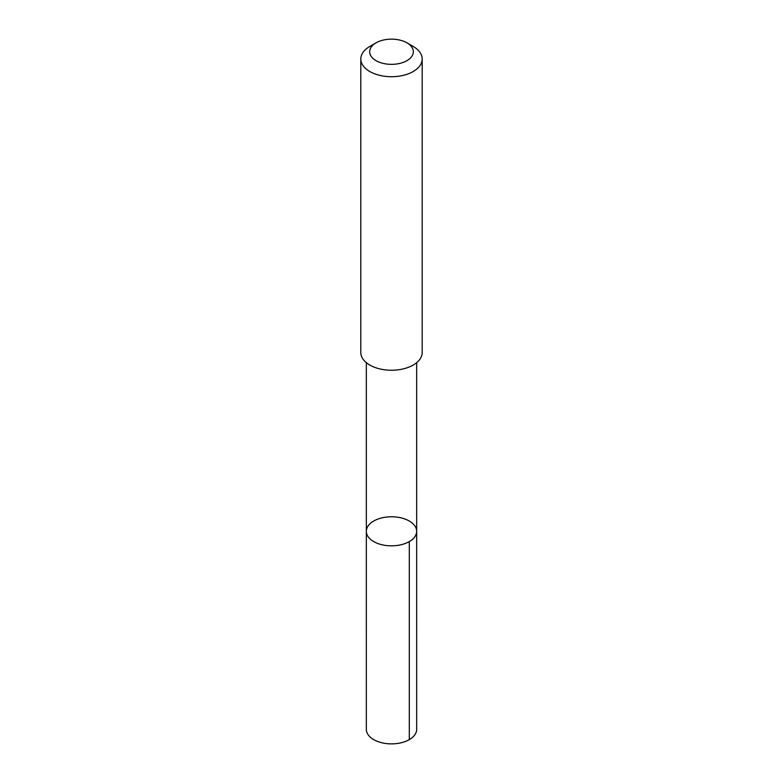 <?xml version="1.0" encoding="UTF-8"?>
<svg xmlns="http://www.w3.org/2000/svg" width="783" height="783" viewBox="0 0 783 783"><rect width="100%" height="100%" fill="white"/><g stroke="black" fill="none" stroke-linecap="round" stroke-linejoin="round"><path stroke-width="1.17" d="M416.468 533.115A25.164 14.525 180 0 1 389.924 545.81A25.164 14.525 180 0 1 366.336 531.305A25.164 14.525 180 0 1 391.5 516.78A25.164 14.525 180 0 1 416.664 531.305A25.164 14.525 180 0 1 416.468 533.115A25.164 14.525 180 0 1 389.924 545.81A25.164 14.525 180 0 1 366.336 531.305L366.327 729.345A25.173 14.534 0 0 0 389.924 743.85A25.173 14.534 0 0 0 416.478 731.156A25.173 14.534 0 0 0 416.673 729.345L416.664 531.305A25.164 14.525 180 0 1 416.468 533.115M376.055 42.84L369.791 46.461A30.694 17.725 0 0 0 361.041 56.777A30.694 17.725 0 0 0 360.806 58.989L360.806 352.516A30.694 17.725 0 0 0 391.5 370.242A30.694 17.725 0 0 0 422.194 352.516L422.194 58.989A30.694 17.725 0 0 0 413.209 46.461L406.945 42.84A21.836 12.606 0 0 0 376.055 42.84A21.836 12.606 0 0 0 369.84 50.181A21.836 12.606 0 0 0 398.576 63.677A21.836 12.606 0 0 0 406.945 42.84M360.806 58.989A30.694 17.725 0 0 0 391.5 76.714A30.694 17.725 0 0 0 422.194 58.989M409.294 541.582L409.294 739.622M366.336 362.666L366.336 531.305M416.664 362.666L416.664 531.305"/></g></svg>
